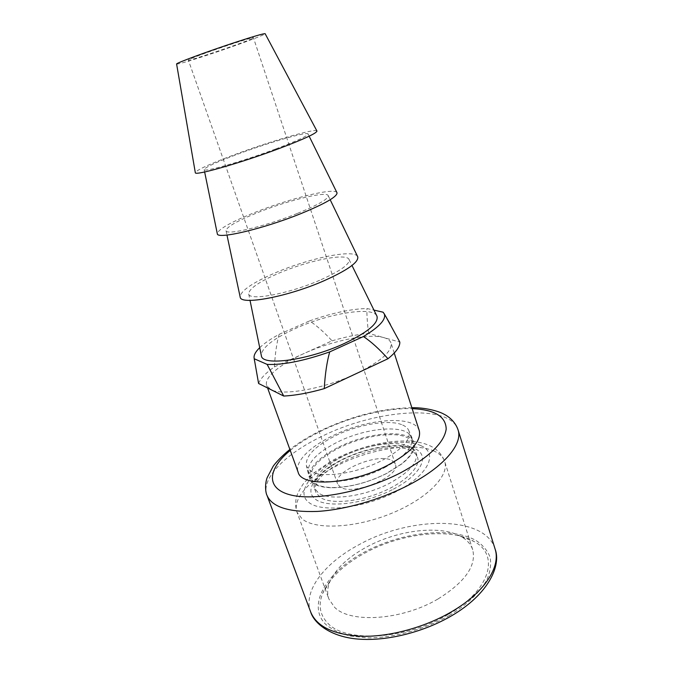 <?xml version="1.0" encoding="UTF-8"?>
<svg xmlns="http://www.w3.org/2000/svg" width="673" height="673" viewBox="0 0 673 673"><rect width="100%" height="100%" fill="white"/><g stroke="black" fill="none" stroke-linecap="round" stroke-linejoin="round"><path stroke-width="0.5" stroke-dasharray="3.37 2.52" d="M336.879 192.537C334.128 187.447 290.256 198.358 255.799 212.079C231.63 221.728 218.784 228.87 217.261 233.497M297.155 213.526C265.322 226.431 226.027 235.651 226.035 230.688C226.507 226.902 237.409 220.727 258.743 212.18C288.944 200.133 327.297 190.762 328.231 195.7C328.323 199.04 317.967 204.979 297.155 213.526M275.442 149.061C242.936 161.276 203.717 172.439 204.155 169.621C204.996 167.35 216.445 162.1 238.494 153.873C269.579 142.306 308.2 131.134 308.083 134.036C307.519 136.039 296.642 141.044 275.442 149.061M316.865 130.899C314.972 128.274 270.967 141.12 235.676 154.243C210.893 163.472 197.425 169.562 195.296 172.515M176.604 64.078C178.513 64.196 188.743 61.218 207.276 55.144C233.817 46.429 265.515 34.769 265.162 33.751M251.366 38.925L253.435 37.772C255.218 35.812 198.316 54.942 189.744 59.207L188.339 60.065C187.599 61.655 240.598 43.863 251.366 38.925M391.93 460.534L395.287 464.084C401.394 476.105 352.425 496.514 340.117 486.899L337.543 483.853C332.041 471.68 378.091 452.13 391.93 460.534M411.094 450.784C385.797 436.752 306.551 470.587 315.83 492.199L319.885 497.187C329.669 504.237 356.875 502.386 381.069 492.384C405.331 482.457 420.911 466.852 417.554 457.371C416.621 454.612 414.467 452.416 411.094 450.784M342.481 456.597C321.896 467.348 312.491 477.788 314.291 487.925L318.337 492.863C329.038 501.149 364.101 496.792 389.457 483.315C409.268 472.353 418.169 462.267 416.15 453.047C415.224 450.321 413.079 448.151 409.706 446.544C396.532 440.007 365.557 444.903 342.481 456.597M437.845 599.071C401.899 620.363 350.221 623.568 334.574 607.282L328.861 598.953C326.994 593.67 327.314 587.975 329.804 581.859C335.676 568.803 347.924 557.202 366.558 547.048C397.962 529.878 440.924 524.612 461.468 536.776L461.754 536.945C467.314 540.226 470.957 544.482 472.69 549.706C476.619 565.724 465.001 582.17 437.845 599.071M447.915 614.617C406.088 639.796 345.577 642.908 327.877 623.282C319.734 614.853 318.026 604.825 322.771 593.207C329.686 577.972 343.785 564.546 365.06 552.937C400.881 533.302 449.816 527.312 473.977 541.437L474.305 541.63C499.753 554.939 490.768 590.213 447.915 614.617M419.279 430.72C414.753 414.576 366.802 418.522 332.226 435.986C309.504 446.939 294.328 462.2 298.131 472.194M332.05 340.824C345.232 336.929 357.413 334.439 368.594 333.337L383.711 337.577C387.715 338.696 390.138 340.496 390.996 342.978C392.527 351.171 381.027 361.342 356.497 373.498C324.723 388.733 282.18 396.313 270.739 389.558L266.71 385.536C263.69 377.713 280.027 364.253 303.54 353.72L332.05 340.824C323.982 332.05 316.487 325.421 309.563 320.92C331.671 313.096 350.801 308.957 366.953 308.503L373.961 310.11M259.719 347.672C264.253 343.356 270.723 338.914 279.127 334.346L309.563 320.92M258.592 383.484C260.518 378.445 265.785 372.918 274.416 366.894C275.106 353.939 276.679 343.095 279.127 334.346M274.416 366.894L303.54 353.72C331.781 340.774 368.484 333.101 383.711 337.577L399.821 342.086M368.594 333.337C367.29 323.023 366.743 314.745 366.953 308.503M383.08 312.196L386.386 317.521M376.729 315.721C371.866 306.223 328.718 313.475 296.221 328.163C273.591 338.443 261.94 347.478 261.267 355.251M319.65 280.305C288.515 293.899 249.145 301.117 248.716 294C248.825 288.717 259.181 281.642 279.8 272.784C309.084 260.283 347.133 252.669 349.102 259.627C349.859 264.329 340.05 271.219 319.65 280.305M357.565 256.463C353.796 248.976 310.219 257.952 276.738 272.212C253.317 282.223 241.102 290.383 240.093 296.684M402.681 425.05C406.029 426.531 408.141 428.566 409.024 431.149C410.892 439.923 401.823 449.724 381.801 460.551C356.185 473.885 321.013 478.654 310.455 470.907L306.501 466.254C304.886 456.597 314.476 446.451 335.263 435.826C358.541 424.259 389.608 419.027 402.681 425.05M314.981 483.508C318.893 486.091 324.823 487.445 332.782 487.563C349.926 487.328 367.736 482.676 386.201 473.624L401.318 464.092C410.875 456.294 414.804 449.497 413.113 443.717C412.213 441.051 410.076 438.939 406.711 437.383C393.579 431.065 362.57 436.104 339.411 447.747C318.733 458.448 309.252 468.761 310.976 478.688L314.981 483.508M338.78 447.074C368.123 432.108 408.78 428.751 413.887 442.228C416.217 448.218 412.288 455.394 402.109 463.739L386.63 473.489C367.727 482.768 349.489 487.53 331.94 487.765C318.775 487.412 311.279 484.148 309.445 477.99C308.495 467.937 318.27 457.632 338.78 447.074M393.343 489.17C421.5 474.574 430.291 455.52 415.09 448.748C400.275 441.757 367.189 446.965 341.985 459.592C316.63 472.101 303.144 490.524 315.587 499.374C327.6 508.452 365.363 503.892 393.343 489.17M421.062 445.711C404.33 438.022 367.752 443.776 339.621 457.69C311.355 471.47 295.565 491.988 308.638 502.31L309.117 502.672C322.317 512.969 364.716 508.065 396.38 491.534C428.238 475.146 438.308 453.72 421.651 445.989L421.062 445.711M434.321 451.188C415.662 442.699 377.696 447.595 346.031 461.459C314.333 475.239 291.678 497.128 296.97 512.145L302.227 519.026C315.679 530.004 355.369 528.17 391.19 513.482C427.086 498.903 449.648 475.618 444.685 461.569C443.28 457.362 440.058 454.014 435.027 451.524L434.321 451.188M449.244 615.593C466.944 604.808 480.017 592.232 486.882 579.823C490.314 571.688 491.383 564.125 490.079 557.135C487.496 550.649 482.936 545.18 476.417 540.73C451.482 526.252 402.067 532.006 364.842 551.835L364.093 552.239C326.893 571.991 306.366 604.707 325.597 624.266C331.713 629.432 339.873 633.343 350.078 636.002L367.559 637.861C393.15 637.996 423.696 629.827 448.386 616.089L449.244 615.593M495.034 548.832C484.947 515.207 410.345 516.098 359.306 544.533C325.185 562.477 302.589 590.768 310.665 611.959M266.971 495.294C260.569 478.528 285.613 453.787 321.332 436.634C374.853 409.706 450.086 403.262 458.052 429.87M290.231 450.414C298.955 443.255 309.572 436.642 322.081 430.569L322.821 430.215C351.373 416.461 386.58 407.804 412.17 408.662M384.401 467.727C405.154 456.37 414.164 446.165 411.43 437.122C406.484 423.99 366.339 427.422 337.316 442.161C317.025 452.559 307.342 462.654 308.259 472.454C310.017 486.31 352.795 484.434 384.401 467.727M204.155 169.621L204.642 171.985M395.287 464.084L253.435 37.772M337.543 483.853L188.339 60.065M315.83 492.199L314.182 487.622L314.19 484.341C315.183 482.003 314.737 480.976 321.711 473.632C327.128 468.711 334.052 464.084 342.473 459.735C363.151 449.328 390.13 443.877 405.575 446.88C418.379 450.574 414.753 452.105 416.049 452.744L417.554 457.371M472.69 549.706L444.685 461.569C441.757 453.619 436.054 448.025 427.574 444.769C404.481 435.801 363.092 443.549 331.049 461.215L313.711 473.035L304.078 482.751C300.166 488.304 297.634 493.065 296.49 497.036C295.228 502.142 295.388 507.181 296.97 512.145L328.861 598.953M450.826 616.232L451.314 615.946M411.859 407.703C382.617 408.2 352.425 415.746 321.282 430.341C309.546 435.969 299.081 442.338 289.886 449.463M267.593 387.985L266.71 385.536M394.243 353.056L390.996 342.978M248.716 294L250.028 300.385M349.102 259.627L351.987 265.482M226.035 230.688L226.969 235.07M328.231 195.7L330.174 199.73M329.804 581.859L322.771 593.207M461.468 536.776L473.977 541.437M308.083 134.036L309.151 136.198M413.113 443.717L409.024 431.149L413.887 442.228M310.976 478.688L306.501 466.254L309.445 477.99M401.318 464.092L402.109 463.739M332.782 487.563L331.94 487.765"/><path stroke-width="1.01" d="M217.261 233.497L217.329 233.825C217.228 239.638 263.37 228.854 300.814 213.652C325.118 203.65 337.19 196.709 337.03 192.84L336.879 192.537M195.296 172.515L195.33 172.742C194.817 176.023 240.791 162.95 278.95 148.607C303.641 139.252 316.318 133.414 316.966 131.092L316.865 130.899M265.162 33.751L265.128 33.684C263.597 33.49 253.797 36.334 235.735 42.214C208.066 51.266 175.846 63.178 176.595 63.994L176.604 64.078M267.593 387.985L298.131 472.194C301.454 487.471 350.869 484.728 387.337 465.489C410.883 452.651 421.534 441.059 419.279 430.72L394.243 353.056M373.961 310.11L383.08 312.196L384.266 313.845C386.336 319.364 379.379 326.927 363.403 336.534C371.025 341.573 379.219 348.976 387.976 358.734L324.243 388.624C308.915 392.998 295.405 395.472 283.712 396.044L258.592 383.484L254.167 358.389C253.536 355.428 255.387 351.853 259.719 347.672M283.712 396.044L267.147 364.404L254.276 358.768M386.386 317.521L399.821 342.086C400.031 346.637 396.086 352.189 387.976 358.734M363.403 336.534L329.703 351.903C326.935 361.738 325.118 373.978 324.243 388.624M329.703 351.903C303.885 360.93 283.039 365.094 267.147 364.404M261.267 355.251L261.393 355.849C262.268 366.465 308.554 360.215 344.408 343.449C367.778 332.235 378.638 323.175 376.998 316.268L376.729 315.721M240.093 296.684L240.185 297.13C240.614 305.458 286.833 297.037 323.435 281.02C347.243 270.386 358.692 262.335 357.767 256.876L357.565 256.463M451.061 612.035C484.459 592.863 501.133 566.557 495.034 548.832L458.052 429.87C463.024 443.844 444.306 466.633 409.007 484.888C381.086 499.45 345.468 509.722 317.547 511.413C288.801 512.431 271.942 507.055 266.971 495.294L310.665 611.959C316.806 626.866 334.128 634.976 362.638 636.296C390.247 636.725 424.638 627.362 451.061 612.035M290.231 450.414C268.073 468.593 265.28 487.975 289.398 494.638C313.231 501.435 362.747 492.232 399.964 473.119L400.814 472.69C429.054 457.312 444.18 442.784 446.191 429.105C445.93 416.436 434.581 409.621 412.17 408.662M204.642 171.985L217.329 233.825M176.595 63.994L195.33 172.742M451.314 615.946C488.489 594.402 501.545 565.463 495.034 548.832M450.826 616.232C423.67 631.972 388.228 640.923 360.619 639.241C332.824 637.819 314.51 624.494 310.665 611.959M289.886 449.463C282.231 455.512 275.097 463.335 273.162 466.288L267.08 477.822C264.481 485.199 265.843 493.469 266.971 495.294M458.052 429.87C455.251 421.391 448.125 416.183 444.121 414.265C438.527 410.993 424.747 407.426 411.859 407.703M254.167 358.389L254.453 360.45M384.266 313.845L390.407 324.479M250.028 300.385L261.393 355.849M351.987 265.482L376.998 316.268M226.969 235.07L240.185 297.13M330.174 199.73L357.767 256.876M265.128 33.684L316.966 131.092M309.151 136.198L337.03 192.84"/></g></svg>
